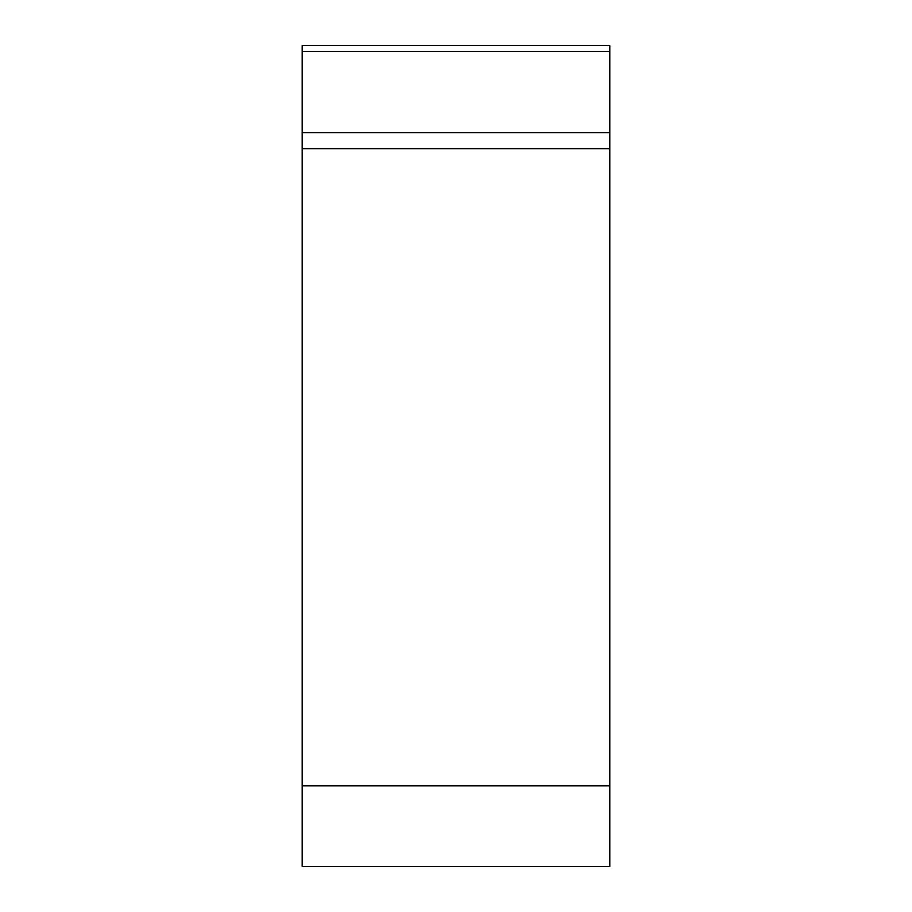 <?xml version="1.0" encoding="UTF-8"?>
<svg xmlns="http://www.w3.org/2000/svg" width="912" height="912" viewBox="0 0 912 912"><rect width="100%" height="100%" fill="white"/><g stroke="black" fill="none" stroke-linecap="round" stroke-linejoin="round"><path stroke-width="1.37" d="M609.82 866.4L302.18 866.4L302.18 45.6L609.82 45.6L609.82 866.4M302.18 132.548L609.82 132.548L609.82 148.622L302.18 148.622M302.18 785.665L609.82 785.665L609.82 45.6M609.82 51.391L302.18 51.391"/></g></svg>
